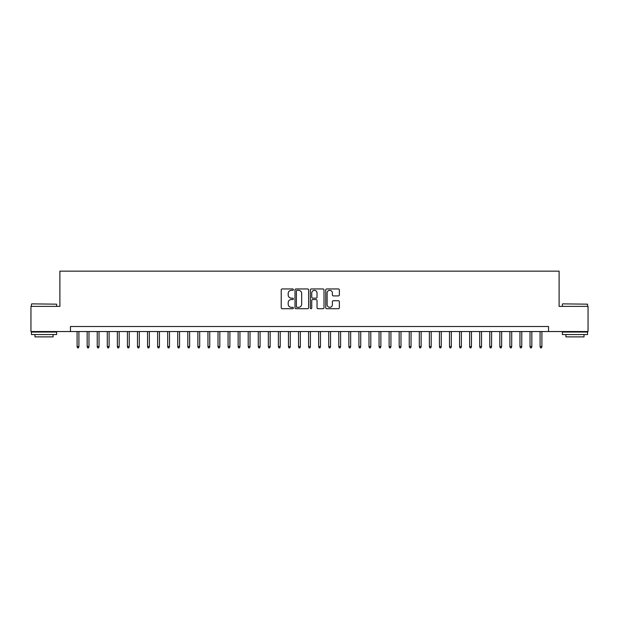 <?xml version="1.0" encoding="UTF-8"?>
<svg xmlns="http://www.w3.org/2000/svg" width="619" height="619" viewBox="0 0 619 619"><rect width="100%" height="100%" fill="white"/><g stroke="black" fill="none" stroke-linecap="round" stroke-linejoin="round"><path stroke-width="0.93" d="M293.398 289.646A0.689 0.689 0 0 0 292.702 288.949L282.21 288.949A0.99 0.99 0 0 0 281.219 289.94L281.219 307.72A0.99 0.99 0 0 0 282.21 308.711L292.702 308.711A0.689 0.689 0 0 0 293.398 308.022A0.689 0.689 0 0 0 292.702 307.326L291.348 307.326A3.165 3.165 0 0 1 288.183 304.169L288.183 302.683A3.165 3.165 0 0 1 291.348 299.526L292.702 299.526A0.689 0.689 0 0 0 293.398 298.83A0.689 0.689 0 0 0 292.702 298.141L291.348 298.141A3.165 3.165 0 0 1 288.183 294.977L288.183 293.499A3.165 3.165 0 0 1 291.348 290.334L292.702 290.334A0.689 0.689 0 0 0 293.398 289.646M338.376 295.913A0.99 0.99 0 0 0 339.359 294.93L339.359 289.94A0.99 0.99 0 0 0 338.376 288.949L326.716 288.949A0.99 0.99 0 0 0 325.726 289.94L325.726 307.72A0.99 0.99 0 0 0 326.716 308.711L338.376 308.711A0.99 0.99 0 0 0 339.359 307.72L339.359 301.693A0.99 0.99 0 0 0 338.376 300.71L333.386 300.71A0.99 0.99 0 0 0 332.395 301.693L332.395 304.687A2.646 2.646 0 0 1 329.757 307.326A2.646 2.646 0 0 1 327.111 304.687L327.111 292.98A2.646 2.646 0 0 1 329.757 290.334A2.646 2.646 0 0 1 332.395 292.98L332.395 294.93A0.99 0.99 0 0 0 333.386 295.913L338.376 295.913M70.458 331.544L30.95 331.544L30.95 306.382L59.888 306.382L59.888 271.153L559.112 271.153L559.112 306.382L588.05 306.382L588.05 331.544L548.542 331.544L548.542 326.507L70.458 326.507L70.458 331.544L548.542 331.544M308.633 289.94A0.99 0.99 0 0 0 307.651 288.949L295.99 288.949A0.99 0.99 0 0 0 295 289.94L295 307.72A0.99 0.99 0 0 0 295.99 308.711L307.651 308.711A0.99 0.99 0 0 0 308.633 307.72L308.633 289.94M311.349 288.949L323.01 288.949A0.99 0.99 0 0 1 324 289.94L324 307.72A0.99 0.99 0 0 1 323.01 308.711L318.019 308.711A0.99 0.99 0 0 1 317.036 307.72L317.036 300.509A0.99 0.99 0 0 0 316.046 299.526L312.734 299.526A0.99 0.99 0 0 0 311.744 300.509L311.744 308.022A0.689 0.689 0 0 1 311.055 308.711A0.689 0.689 0 0 1 310.367 308.022L310.367 289.94A0.99 0.99 0 0 1 311.349 288.949M297.074 290.334A0.689 0.689 0 0 0 296.385 291.023L296.385 306.637A0.689 0.689 0 0 0 297.074 307.326L298.513 307.326A3.165 3.165 0 0 0 301.67 304.169L301.67 293.499A3.165 3.165 0 0 0 298.513 290.334L297.074 290.334M317.036 293.027A2.646 2.646 0 0 0 314.39 290.381A2.646 2.646 0 0 0 311.744 293.027L311.744 297.151A0.99 0.99 0 0 0 312.734 298.141L316.046 298.141A0.99 0.99 0 0 0 317.036 297.151L317.036 293.027M78.907 346.539L78.505 347.847L77.499 347.847L77.096 346.539L78.907 346.539L78.907 331.544M77.096 346.539L77.096 331.544M31.755 303.867L56.615 304.169L31.755 303.867M44.034 334.562L31.453 334.562L31.453 332.047L56.615 332.047L56.615 334.562L44.034 334.562M53.095 334.562L53.095 336.875L34.974 336.875L34.974 334.562M562.686 303.867L587.547 304.169L562.686 303.867M574.966 334.562L562.385 334.562L562.385 332.047L587.547 332.047L587.547 334.562L574.966 334.562M584.027 334.562L584.027 336.875L565.905 336.875L565.905 334.562M88.974 346.539L88.571 347.847L87.565 347.847L87.163 346.539L88.974 346.539L88.974 331.544M87.163 346.539L87.163 331.544M99.04 346.539L98.638 347.847L97.632 347.847L97.229 346.539L99.04 346.539L99.04 331.544M97.229 346.539L97.229 331.544M109.106 346.539L108.704 347.847L107.698 347.847L107.296 346.539L109.106 346.539L109.106 331.544M107.296 346.539L107.296 331.544M119.173 346.539L118.771 347.847L117.765 347.847L117.355 346.539L119.173 346.539L119.173 331.544M117.355 346.539L117.355 331.544M129.232 346.539L128.829 347.847L127.823 347.847L127.421 346.539L129.232 346.539L129.232 331.544M127.421 346.539L127.421 331.544M139.298 346.539L138.896 347.847L137.89 347.847L137.488 346.539L139.298 346.539L139.298 331.544M137.488 346.539L137.488 331.544M149.365 346.539L148.962 347.847L147.956 347.847L147.554 346.539L149.365 346.539L149.365 331.544M147.554 346.539L147.554 331.544M159.431 346.539L159.029 347.847L158.023 347.847L157.621 346.539L159.431 346.539L159.431 331.544M157.621 346.539L157.621 331.544M169.498 346.539L169.095 347.847L168.089 347.847L167.687 346.539L169.498 346.539L169.498 331.544M167.687 346.539L167.687 331.544M179.564 346.539L179.154 347.847L178.148 347.847L177.746 346.539L179.564 346.539L179.564 331.544M177.746 346.539L177.746 331.544M189.623 346.539L189.221 347.847L188.215 347.847L187.812 346.539L189.623 346.539L189.623 331.544M187.812 346.539L187.812 331.544M199.689 346.539L199.287 347.847L198.281 347.847L197.879 346.539L199.689 346.539L199.689 331.544M197.879 346.539L197.879 331.544M209.756 346.539L209.354 347.847L208.348 347.847L207.945 346.539L209.756 346.539L209.756 331.544M207.945 346.539L207.945 331.544M219.822 346.539L219.42 347.847L218.414 347.847L218.012 346.539L219.822 346.539L219.822 331.544M218.012 346.539L218.012 331.544M229.889 346.539L229.487 347.847L228.473 347.847L228.071 346.539L229.889 346.539L229.889 331.544M228.071 346.539L228.071 331.544M239.948 346.539L239.545 347.847L238.539 347.847L238.137 346.539L239.948 346.539L239.948 331.544M238.137 346.539L238.137 331.544M250.014 346.539L249.612 347.847L248.606 347.847L248.204 346.539L250.014 346.539L250.014 331.544M248.204 346.539L248.204 331.544M260.081 346.539L259.678 347.847L258.672 347.847L258.27 346.539L260.081 346.539L260.081 331.544M258.27 346.539L258.27 331.544M270.147 346.539L269.745 347.847L268.739 347.847L268.337 346.539L270.147 346.539L270.147 331.544M268.337 346.539L268.337 331.544M280.214 346.539L279.811 347.847L278.805 347.847L278.395 346.539L280.214 346.539L280.214 331.544M278.395 346.539L278.395 331.544M290.272 346.539L289.87 347.847L288.864 347.847L288.462 346.539L290.272 346.539L290.272 331.544M288.462 346.539L288.462 331.544M300.339 346.539L299.936 347.847L298.931 347.847L298.528 346.539L300.339 346.539L300.339 331.544M298.528 346.539L298.528 331.544M310.405 346.539L310.003 347.847L308.997 347.847L308.595 346.539L310.405 346.539L310.405 331.544M308.595 346.539L308.595 331.544M320.472 346.539L320.069 347.847L319.064 347.847L318.661 346.539L320.472 346.539L320.472 331.544M318.661 346.539L318.661 331.544M330.538 346.539L330.136 347.847L329.13 347.847L328.728 346.539L330.538 346.539L330.538 331.544M328.728 346.539L328.728 331.544M340.605 346.539L340.195 347.847L339.189 347.847L338.786 346.539L340.605 346.539L340.605 331.544M338.786 346.539L338.786 331.544M350.663 346.539L350.261 347.847L349.255 347.847L348.853 346.539L350.663 346.539L350.663 331.544M348.853 346.539L348.853 331.544M360.73 346.539L360.328 347.847L359.322 347.847L358.919 346.539L360.73 346.539L360.73 331.544M358.919 346.539L358.919 331.544M370.796 346.539L370.394 347.847L369.388 347.847L368.986 346.539L370.796 346.539L370.796 331.544M368.986 346.539L368.986 331.544M380.863 346.539L380.461 347.847L379.455 347.847L379.052 346.539L380.863 346.539L380.863 331.544M379.052 346.539L379.052 331.544M390.929 346.539L390.527 347.847L389.513 347.847L389.111 346.539L390.929 346.539L390.929 331.544M389.111 346.539L389.111 331.544M400.988 346.539L400.586 347.847L399.58 347.847L399.178 346.539L400.988 346.539L400.988 331.544M399.178 346.539L399.178 331.544M411.055 346.539L410.652 347.847L409.646 347.847L409.244 346.539L411.055 346.539L411.055 331.544M409.244 346.539L409.244 331.544M421.121 346.539L420.719 347.847L419.713 347.847L419.311 346.539L421.121 346.539L421.121 331.544M419.311 346.539L419.311 331.544M431.188 346.539L430.785 347.847L429.779 347.847L429.377 346.539L431.188 346.539L431.188 331.544M429.377 346.539L429.377 331.544M441.254 346.539L440.852 347.847L439.846 347.847L439.436 346.539L441.254 346.539L441.254 331.544M439.436 346.539L439.436 331.544M451.313 346.539L450.911 347.847L449.905 347.847L449.502 346.539L451.313 346.539L451.313 331.544M449.502 346.539L449.502 331.544M461.379 346.539L460.977 347.847L459.971 347.847L459.569 346.539L461.379 346.539L461.379 331.544M459.569 346.539L459.569 331.544M471.446 346.539L471.044 347.847L470.038 347.847L469.635 346.539L471.446 346.539L471.446 331.544M469.635 346.539L469.635 331.544M481.512 346.539L481.11 347.847L480.104 347.847L479.702 346.539L481.512 346.539L481.512 331.544M479.702 346.539L479.702 331.544M491.579 346.539L491.176 347.847L490.171 347.847L489.768 346.539L491.579 346.539L491.579 331.544M489.768 346.539L489.768 331.544M501.645 346.539L501.235 347.847L500.229 347.847L499.827 346.539L501.645 346.539L501.645 331.544M499.827 346.539L499.827 331.544M511.704 346.539L511.302 347.847L510.296 347.847L509.894 346.539L511.704 346.539L511.704 331.544M509.894 346.539L509.894 331.544M521.771 346.539L521.368 347.847L520.362 347.847L519.96 346.539L521.771 346.539L521.771 331.544M519.96 346.539L519.96 331.544M531.837 346.539L531.435 347.847L530.429 347.847L530.026 346.539L531.837 346.539L531.837 331.544M530.026 346.539L530.026 331.544M541.904 346.539L541.501 347.847L540.495 347.847L540.093 346.539L541.904 346.539L541.904 331.544M540.093 346.539L540.093 331.544M31.453 306.382L31.453 304.169M37.194 332.047L37.194 331.544M50.882 332.047L50.882 331.544M56.615 306.382L56.615 304.169M562.385 306.382L562.385 304.169M568.118 332.047L568.118 331.544M581.806 332.047L581.806 331.544M587.547 306.382L587.547 304.169"/></g></svg>
